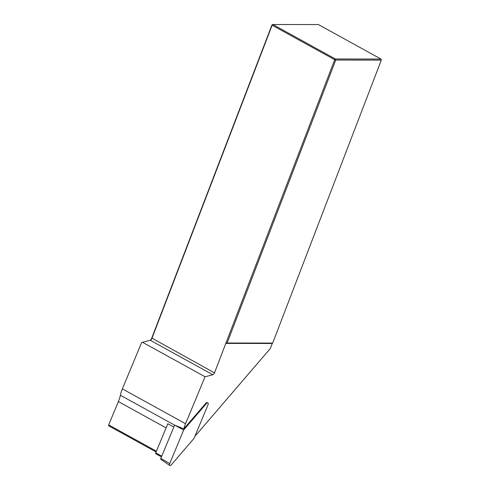 <?xml version="1.0" encoding="UTF-8"?>
<svg xmlns="http://www.w3.org/2000/svg" width="490" height="490" viewBox="0 0 490 490"><rect width="100%" height="100%" fill="white"/><g stroke="black" fill="none" stroke-linecap="round" stroke-linejoin="round"><path stroke-width="0.73" d="M173.846 427.047L167.819 423.728L155.734 452.809A1.054 0.527 118.9 0 0 155.783 453.777L161.437 456.894M156.09 451.958L108.743 425.859A1.054 0.527 -61.1 0 1 108.694 424.885L118.378 401.592A21.309 10.688 118.9 0 0 120.375 395.24A21.309 10.688 -61.1 0 1 122.371 388.889L141.585 342.669L142.492 342.265L205.065 376.761L185.551 423.715A21.309 10.688 118.9 0 0 183.83 428.848L205.825 403.239A2.034 1.023 -61.1 0 1 207.209 402.572L207.84 402.841A2.107 1.054 118.9 0 0 206.406 403.527L183.67 430.006L174.636 425.142L160.806 458.407A1.011 0.508 -61.1 0 0 160.836 459.326L169.767 465.5A2.107 1.054 -61.1 0 1 169.712 463.583L160.806 458.407M195.081 435.867A21.309 10.688 118.9 0 0 197.47 433.356L270.29 348.568L272.25 343.472L225.817 343.398L334.713 59.713L272.134 25.217L151.931 338.37A2.107 1.054 -61.1 0 1 150.473 340.164A2.107 1.054 -61.1 0 1 150.246 340.25L142.492 342.265M205.065 376.761L212.825 374.746A2.107 1.054 118.9 0 0 214.504 372.865L225.817 343.398L227.127 343.012L272.685 343.08L381.306 60.111L335.748 60.043L227.127 343.012M183.83 428.848L174.636 425.142L120.375 395.24M150.148 340.274A2.891 1.452 118.9 0 0 151.765 338.039L271.975 24.886L272.844 24.5L335.423 58.996L380.987 59.063L318.408 24.567L272.844 24.5L272.134 25.217L271.975 24.886M272.685 343.08L272.25 343.472M335.748 60.043L334.713 59.713L335.423 58.996L335.748 60.043M380.987 59.063L381.306 60.111M169.767 465.5A2.107 1.054 -61.1 0 0 171.292 464.863L194.034 438.385L207.993 404.807A2.107 1.054 118.9 0 0 207.84 402.841M183.67 430.006L169.712 463.583M155.734 452.809L161.755 456.129M166.092 427.893L118.378 401.592M156.408 451.186L108.694 424.885M185.551 423.715L122.371 388.889M212.825 374.746L150.246 340.25M214.504 372.865L151.765 338.039M206.406 403.527L205.825 403.239"/></g></svg>
